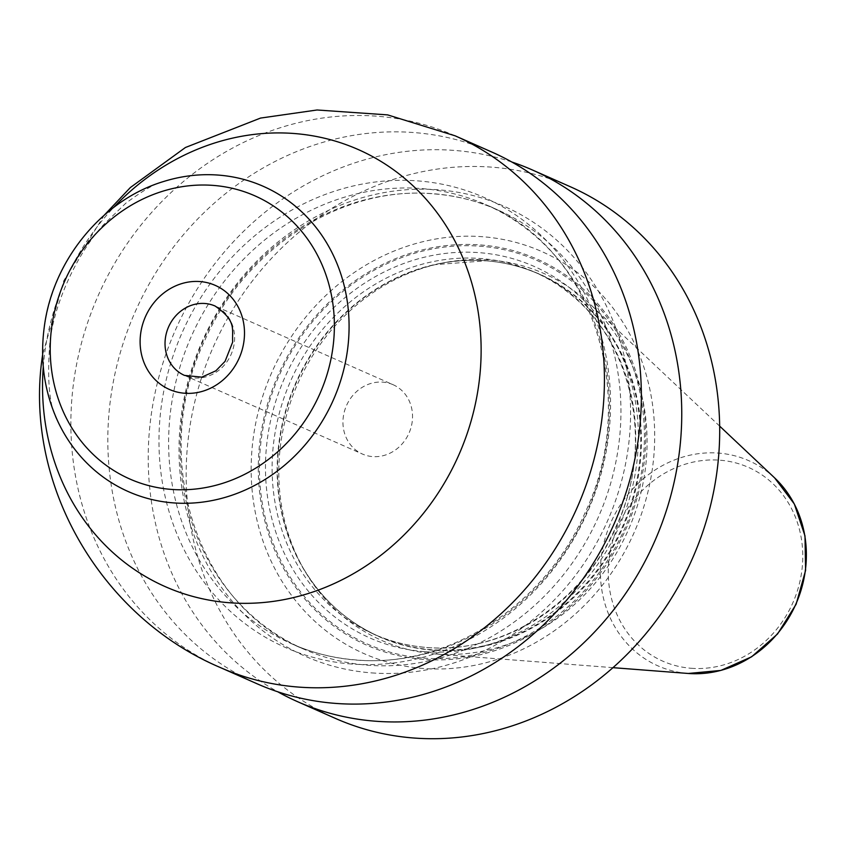 <?xml version="1.0" encoding="UTF-8"?>
<svg xmlns="http://www.w3.org/2000/svg" width="848" height="848" viewBox="0 0 848 848"><rect width="100%" height="100%" fill="white"/><g stroke="black" fill="none" stroke-linecap="round" stroke-linejoin="round"><path stroke-width="0.64" stroke-dasharray="4.24 3.18" d="M570.407 186.772A290.62 261.873 -66.2 0 0 492.02 167.173A290.62 261.873 113.8 0 0 198.178 388.882A290.62 261.873 113.8 0 0 335.437 718.415M511.853 162.021A290.62 261.873 -66.2 0 0 454.083 150.403A290.62 261.873 -66.2 0 0 163.812 360.4A290.62 261.873 -66.2 0 0 277.72 691.767M492.073 152.152A290.62 261.873 -66.2 0 0 413.686 132.542A290.62 261.873 -66.2 0 0 119.844 354.263A290.62 261.873 -66.2 0 0 257.103 683.785M371.721 672.899A245.973 221.635 -66.2 0 0 628.167 448.285A245.973 221.635 -66.2 0 0 437.897 189.761A245.973 221.635 113.8 0 0 181.451 414.375A245.973 221.635 113.8 0 0 371.721 672.899M423.353 668.468A219.812 198.061 113.8 0 1 253.329 437.441A219.812 198.061 113.8 0 1 482.491 236.719A219.812 198.061 113.8 0 1 652.525 467.746A219.812 198.061 113.8 0 1 423.353 668.468M435.967 654.02A200.594 180.751 -66.2 0 0 628.315 529.989A200.594 180.751 -66.2 0 0 590.325 304.315A200.594 180.751 -66.2 0 0 489.932 260.018A200.594 180.751 -66.2 0 0 438.257 263.929A200.594 180.751 -66.2 0 0 303.542 568.743A200.594 180.751 -66.2 0 0 435.766 654.009A200.594 180.751 -66.2 0 0 435.967 654.02M393.069 384.695A37.906 34.153 113.8 0 0 343.323 416.75A37.906 34.153 -66.2 0 0 362.425 454.04A37.906 34.153 -66.2 0 0 412.17 421.975A37.906 34.153 113.8 0 0 393.069 384.695L215.148 306.054A37.906 34.153 113.8 0 1 234.239 343.345A37.906 34.153 -66.2 0 1 184.493 375.399L362.425 454.04M351.676 664.037A245.973 221.635 113.8 0 1 161.406 405.514A245.973 221.635 113.8 0 1 417.852 180.9A245.973 221.635 -66.2 0 1 608.122 439.423A245.973 221.635 -66.2 0 1 351.676 664.037M455.132 135.818A290.62 261.873 -66.2 0 0 73.744 381.611A290.62 261.873 113.8 0 0 220.162 667.461M423.597 659.415A211.014 190.143 113.8 0 1 260.378 437.632A211.014 190.143 113.8 0 1 480.381 244.934A211.014 190.143 -66.2 0 1 643.611 466.718A211.014 190.143 -66.2 0 1 423.597 659.415M423.714 658.101A209.71 188.966 -66.2 0 0 642.349 466.601A209.71 188.966 -66.2 0 0 480.138 246.196A209.71 188.966 113.8 0 0 261.491 437.695A209.71 188.966 113.8 0 0 423.714 658.101M424.594 651.635A203.117 183.03 113.8 0 1 267.48 438.151A203.117 183.03 113.8 0 1 479.247 252.662A203.117 183.03 -66.2 0 1 636.371 466.146A203.117 183.03 -66.2 0 1 424.594 651.635M303.542 568.743L301.93 565.892C320.491 598.169 346.143 621.679 378.876 636.413L373.862 634.198C390.705 641.618 408.418 646.049 426.979 647.48C502.535 654.476 583.138 602.886 616.348 525.802C662.002 429.65 622.125 307.75 533.996 271.869A198.072 178.472 -66.2 0 1 627.541 496.451A198.072 178.472 -66.2 0 1 427.286 647.554A198.072 178.472 113.8 0 1 373.862 634.198A198.072 178.472 113.8 0 1 280.306 409.616A198.072 178.472 113.8 0 1 480.572 258.513A198.072 178.472 -66.2 0 1 533.996 271.869L539.01 274.084A198.072 178.472 -66.2 0 0 485.586 260.728A198.072 178.472 113.8 0 0 285.331 411.831A198.072 178.472 113.8 0 0 378.876 636.413A198.072 178.472 113.8 0 0 432.3 649.769A198.072 178.472 -66.2 0 0 632.555 498.666A198.072 178.472 -66.2 0 0 539.01 274.084C522.167 266.664 504.454 262.233 485.883 260.802L435.066 264.661A198.241 178.631 113.8 0 1 486.137 260.792A198.241 178.631 -66.2 0 1 639.477 469.145A198.241 178.631 -66.2 0 1 432.798 650.172A198.241 178.631 113.8 0 1 301.93 565.892A198.241 178.631 113.8 0 1 435.066 264.661L438.257 263.929M688.078 673.45A112.19 101.092 113.8 0 1 601.518 555.429A112.19 101.092 113.8 0 1 718.479 453.097A112.19 101.092 -66.2 0 1 774.627 477.88M691.279 668.277A105.947 95.464 -66.2 0 0 801.731 571.531A105.947 95.464 -66.2 0 0 719.782 460.188A105.947 95.464 113.8 0 0 609.33 556.935A105.947 95.464 113.8 0 0 691.279 668.277M43.28 366.749A238.903 215.265 113.8 0 1 44.891 351.666A238.903 215.265 -66.2 0 1 113.674 207.453M163.971 181.398A166.886 150.382 -66.2 0 0 44.34 327.487A166.886 150.382 113.8 0 0 57.865 421.477C49.502 407.655 46.841 381.293 49.884 342.412C53.615 305.874 75.907 254.591 103.742 224.508L125.79 203.234C143.842 189.91 156.573 182.627 163.971 181.398M356.701 660.126A240.079 216.335 -66.2 0 0 599.441 476.968A240.079 216.335 -66.2 0 0 486.052 204.75A240.079 216.335 -66.2 0 0 421.297 188.553A240.079 216.335 113.8 0 0 178.557 371.71A240.079 216.335 113.8 0 0 291.945 643.929L303.52 649.038A240.079 216.335 113.8 0 1 190.132 376.83A240.079 216.335 113.8 0 1 432.872 193.673A240.079 216.335 -66.2 0 1 497.628 209.859C477.329 200.912 455.991 195.581 433.614 193.863C342.624 185.394 245.03 247.605 204.548 340.938C148.739 457.814 197.086 605.822 303.52 649.038A240.079 216.335 113.8 0 0 368.276 665.235A240.079 216.335 -66.2 0 0 611.016 482.077A240.079 216.335 -66.2 0 0 497.628 209.859L486.052 204.75C592.487 247.976 640.834 395.984 585.025 512.86C544.543 606.193 446.949 668.394 355.959 659.935C333.582 658.207 312.244 652.875 291.945 643.929A240.079 216.335 113.8 0 0 356.701 660.126M612.934 667.662L435.766 654.009M719.676 426.131L590.325 304.315M104.315 215.095L63.823 280.624L42.623 354.665"/><path stroke-width="1.27" d="M277.72 691.767A290.62 261.873 -66.2 0 0 297.5 701.646L335.437 718.415A290.62 261.873 113.8 0 0 413.824 738.014A290.62 261.873 -66.2 0 0 707.677 516.294A290.62 261.873 -66.2 0 0 570.407 186.772L532.47 170.003A290.62 261.873 -66.2 0 0 511.853 162.021M297.5 701.646A290.62 261.873 -66.2 0 0 375.887 721.245A290.62 261.873 -66.2 0 0 669.729 499.525A290.62 261.873 -66.2 0 0 532.47 170.003M455.132 135.818A290.62 261.873 -66.2 0 1 601.55 421.679A290.62 261.873 113.8 0 1 220.162 667.461L257.103 683.785A290.62 261.873 -66.2 0 0 335.49 703.395A290.62 261.873 -66.2 0 0 629.333 481.675A290.62 261.873 -66.2 0 0 492.073 152.152L455.132 135.818L387.61 114.883L317.078 109.986L260.527 118.073L185.415 147.51L130.348 187.546L104.315 215.095M612.934 667.662L688.29 673.471A112.19 101.092 -66.2 0 0 795.88 604.094A112.19 101.092 -66.2 0 0 774.627 477.88L794.322 503.977L804.985 535.872L805.6 570.407L796.134 604.211L777.542 633.986L751.604 656.808L720.853 670.429L688.29 673.471A112.19 101.092 113.8 0 1 688.184 673.46A112.19 101.092 113.8 0 1 688.078 673.45M113.674 207.453A238.903 215.265 -66.2 0 1 364.672 152.523A238.903 215.265 -66.2 0 1 478.77 384.6A238.903 215.265 113.8 0 1 236.666 603.172A238.903 215.265 113.8 0 1 43.28 366.749M347.436 350.489A166.886 150.382 -66.2 0 0 163.971 181.398C102.354 199.651 52.576 260.506 44.244 327.233C39.845 360.718 44.393 392.126 57.865 421.477A166.886 150.382 113.8 0 0 218.922 499.048A166.886 150.382 113.8 0 0 347.436 350.489M51.749 326.734A154.781 139.464 -66.2 0 0 171.476 489.413A154.781 139.464 -66.2 0 0 332.851 348.072A154.781 139.464 -66.2 0 0 213.124 185.394A154.781 139.464 -66.2 0 0 51.749 326.734M243.938 341.32A56.858 51.24 -66.2 0 0 199.948 281.557A56.858 51.24 -66.2 0 0 140.673 333.487A56.858 51.24 -66.2 0 0 184.652 393.249A56.858 51.24 -66.2 0 0 243.938 341.32M165.402 338.119A37.906 34.153 113.8 0 1 215.148 306.054C236.899 321.18 231.854 328.971 232.681 342.073L225.08 361.322L215.848 370.809L201.813 377.148L184.493 375.399A37.906 34.153 -66.2 0 1 165.402 338.119M774.627 477.88L719.676 426.131M42.623 354.665L42.4 356.298C23.15 485.194 101.771 617.312 220.162 667.461"/></g></svg>
